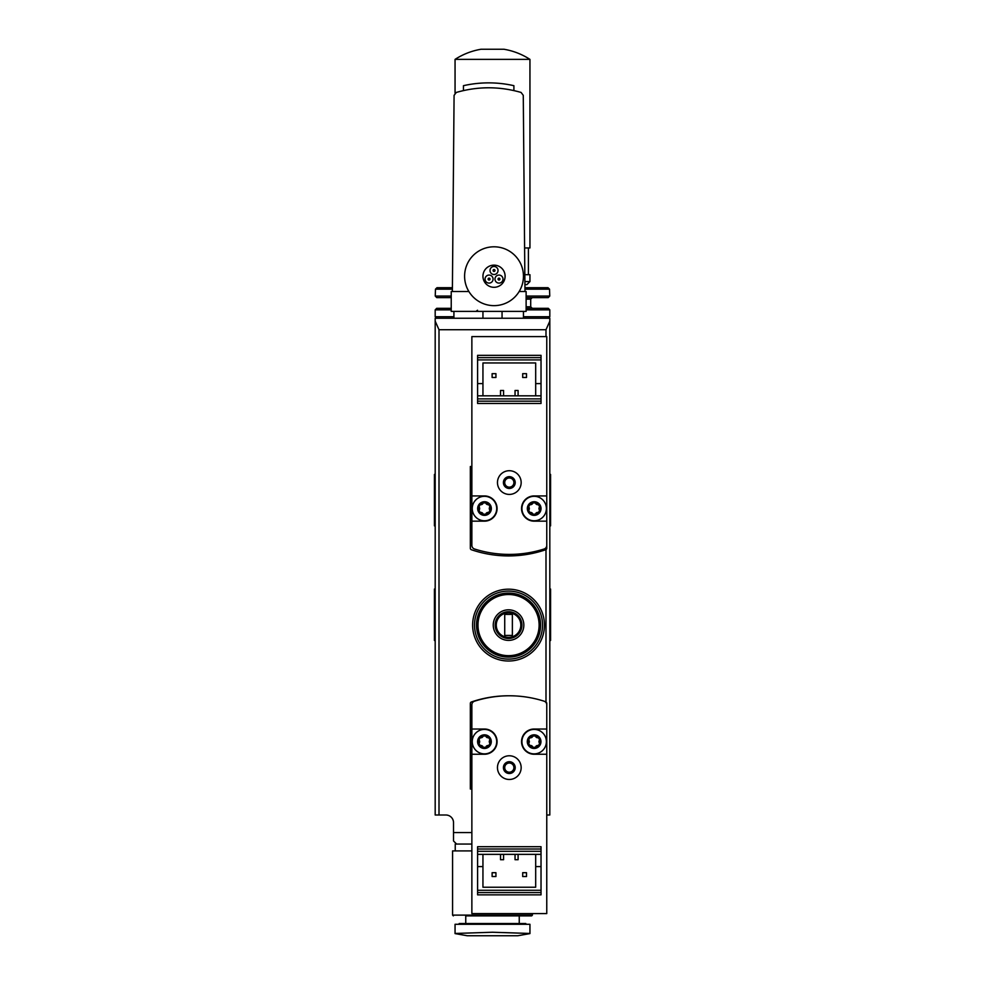 <?xml version="1.0" encoding="UTF-8"?>
<svg xmlns="http://www.w3.org/2000/svg" width="985" height="985" viewBox="0 0 985 985"><rect width="100%" height="100%" fill="white"/><g stroke="black" fill="none" stroke-linecap="round" stroke-linejoin="round"><path stroke-width="1.48" d="M455.242 850.917L455.242 844.046L471.864 844.046L456.584 844.046L453.519 840.981L453.519 822.647A7.646 7.646 0 0 0 445.885 815.001L435.185 815.001L435.185 321.172L439.002 329.716L545.998 329.716L549.815 321.172L549.815 318.254L435.185 318.254L435.185 321.172M508.543 589.178A35.916 35.916 0 0 1 539.657 643.057A35.916 35.916 0 0 1 477.442 643.057A35.916 35.916 0 0 1 508.543 589.178M546.761 815.001L549.815 815.001L549.815 321.172M482.945 318.254L482.945 311.383M526.125 308.317L548.288 308.317L526.125 308.317M453.913 316.727L435.185 316.727L435.185 309.856L436.712 308.317L451.228 308.317M436.761 297.618L451.228 297.618L436.761 297.618L435.235 296.042L451.228 296.042M526.125 297.618L548.239 297.618L532.245 297.618L530.706 299.157L526.125 299.157M437.008 287.694L452.41 287.694L437.008 287.694L435.481 289.159L435.235 296.042M524.943 287.694L547.992 287.694L524.943 287.694M508.925 695.779A114.629 114.629 0 0 0 471.372 701.985A1.527 1.527 0 0 0 470.337 703.425L470.337 789.022L471.864 789.022M546.761 754.251L534.153 754.251A12.608 12.608 0 0 1 521.545 741.631A12.608 12.608 0 0 1 534.153 729.023L546.761 729.023L546.761 704.829A3.817 3.817 0 0 0 544.102 701.185A114.629 114.629 0 0 0 474.524 701.185A3.817 3.817 0 0 0 471.864 704.829L471.864 913.587L546.761 913.587L546.761 703.425A1.527 1.527 0 0 0 545.727 701.985A114.629 114.629 0 0 0 545.321 701.837M471.864 466.521L470.337 466.521L470.337 548.288A1.527 1.527 0 0 0 471.372 549.729A114.629 114.629 0 0 0 545.727 549.729A1.527 1.527 0 0 0 546.761 548.288L546.761 336.599L471.864 336.599L471.864 545.358A3.817 3.817 0 0 0 474.524 549.002A114.629 114.629 0 0 0 544.102 549.002A3.817 3.817 0 0 0 546.761 545.358L546.761 521.163L534.153 521.163A12.608 12.608 0 0 1 521.545 508.543A12.608 12.608 0 0 1 534.153 495.935L546.761 495.935M508.543 594.521A30.572 30.572 0 0 1 535.027 640.373A30.572 30.572 0 0 1 482.071 640.373A30.572 30.572 0 0 1 508.543 594.521M508.543 609.813A15.28 15.28 0 0 1 521.791 632.739A15.28 15.28 0 0 1 495.307 632.739A15.28 15.28 0 0 1 508.543 609.813M508.543 593.081A32.012 32.012 0 0 1 536.271 641.1A32.012 32.012 0 0 1 480.815 641.1A32.012 32.012 0 0 1 508.543 593.081M508.543 591.086A34.007 34.007 0 0 1 537.995 642.097A34.007 34.007 0 0 1 479.092 642.097A34.007 34.007 0 0 1 508.543 591.086M508.543 611.722A13.371 13.371 0 0 1 520.129 631.779A13.371 13.371 0 0 1 496.969 631.779A13.371 13.371 0 0 1 508.543 611.722M508.543 612.818A12.276 12.276 0 0 1 519.181 631.225A12.276 12.276 0 0 1 497.917 631.225A12.276 12.276 0 0 1 508.543 612.818M512.372 614.394L504.726 614.394L504.726 635.411L512.372 635.411L512.372 614.394M549.815 589.055L550.578 589.055L550.578 640.496L549.815 640.496M435.185 589.055L434.422 589.055L434.422 640.496L435.185 640.496M549.815 474.425L550.578 474.425L550.578 525.855L549.815 525.855M435.185 474.425L434.422 474.425L434.422 525.855L435.185 525.855M529.942 933.46L492.5 932.241L455.058 933.46L455.058 924.287L529.942 924.287L529.942 933.46M455.058 933.595L467.284 935.75L517.716 935.75L529.942 933.595M459.182 924.287L459.182 923.524L525.818 923.524L525.818 924.287M465.757 923.524L465.757 915.878L531.666 915.878L519.243 915.878L519.243 923.524M465.757 915.878L492.5 915.878M531.666 915.878L532.429 915.114L452.571 915.114L452.571 850.917L471.864 850.917M503.581 854.364L503.581 859.708L500.528 859.708L500.528 854.364M482.945 854.364L482.945 866.591L477.602 866.591L477.602 894.86L541.024 894.86L541.024 892.57L477.602 892.57M541.024 851.299L477.602 851.299L477.602 849.008L541.024 849.008L541.024 854.364L477.602 854.364L477.602 866.591M471.864 754.251L484.472 754.251A12.608 12.608 0 0 0 497.08 741.631A12.608 12.608 0 0 0 484.472 729.023L471.864 729.023M541.024 854.364L541.024 892.57M482.945 866.591L482.945 887.226L535.68 887.226L535.68 866.591L541.024 866.591M535.68 854.364L535.68 866.591M477.602 851.299L477.602 854.364M541.024 849.008L541.024 846.718L477.602 846.718L477.602 849.008M492.118 876.527L495.935 876.527L495.935 872.698L492.118 872.698L492.118 876.527M522.69 876.527L526.507 876.527L526.507 872.698L522.69 872.698L522.69 876.527M518.098 854.364L518.098 859.708L515.044 859.708L515.044 854.364M497.462 767.623A11.845 11.845 0 0 1 515.241 757.366A11.845 11.845 0 0 1 515.241 777.879A11.845 11.845 0 0 1 497.462 767.623M503.409 767.623A5.91 5.91 0 0 1 512.262 762.501A5.91 5.91 0 0 1 512.262 772.732A5.91 5.91 0 0 1 503.409 767.623M504.726 767.623A4.58 4.58 0 0 1 511.609 763.646A4.58 4.58 0 0 1 511.609 771.587A4.58 4.58 0 0 1 504.726 767.623M534.153 748.452A6.809 6.809 0 0 1 532.626 734.995A6.809 6.809 0 0 1 540.913 740.868A6.809 6.809 0 0 1 534.153 748.452M531.802 737.433A2.339 2.339 0 0 0 532.848 735.98L529.905 737.679A2.339 2.339 0 0 0 531.74 737.47M529.327 741.57A2.339 2.339 0 0 0 528.6 739.932L529.905 737.679M528.6 739.932L528.6 743.343A2.339 2.339 0 0 0 529.339 741.631M531.678 745.78A2.339 2.339 0 0 0 529.905 745.596L528.6 743.343M529.905 745.596L532.848 747.295A2.339 2.339 0 0 0 531.74 745.805M536.505 745.842A2.339 2.339 0 0 0 535.446 747.295L532.848 747.295M535.446 747.295L538.401 745.596A2.339 2.339 0 0 0 536.554 745.805M538.967 741.705A2.339 2.339 0 0 0 539.706 743.343L538.401 745.596M539.706 743.343L539.706 739.932A2.339 2.339 0 0 0 538.967 741.643M536.616 737.494A2.339 2.339 0 0 0 538.401 737.679L539.706 739.932M538.401 737.679L535.446 735.98A2.339 2.339 0 0 0 536.566 737.47M532.848 735.98L535.446 735.98M534.153 753.87A12.226 12.226 0 0 1 523.564 735.524A12.226 12.226 0 0 1 544.742 735.524A12.226 12.226 0 0 1 534.153 753.87M484.472 748.452A6.809 6.809 0 0 1 482.945 734.995A6.809 6.809 0 0 1 491.244 740.868A6.809 6.809 0 0 1 484.472 748.452M483.179 735.98L480.224 737.679A2.339 2.339 0 0 0 483.179 735.98L485.777 735.98A2.339 2.339 0 0 0 486.885 737.47M479.658 741.57A2.339 2.339 0 0 0 478.919 739.932L480.224 737.679M478.919 739.932L478.919 743.343A2.339 2.339 0 0 0 479.658 741.631M482.01 745.78A2.339 2.339 0 0 0 480.224 745.596L478.919 743.343M480.224 745.596L483.179 747.295A2.339 2.339 0 0 0 482.059 745.805M486.824 745.842A2.339 2.339 0 0 0 485.777 747.295L483.179 747.295M485.777 747.295L488.72 745.596A2.339 2.339 0 0 0 486.885 745.805M489.299 741.705A2.339 2.339 0 0 0 490.025 743.343L488.72 745.596M490.025 743.343L490.025 739.932A2.339 2.339 0 0 0 489.286 741.643M486.947 737.494A2.339 2.339 0 0 0 488.72 737.679L490.025 739.932M488.72 737.679L485.777 735.98M484.472 753.87A12.226 12.226 0 0 1 473.883 735.524A12.226 12.226 0 0 1 495.061 735.524A12.226 12.226 0 0 1 484.472 753.87M515.044 395.822L515.044 390.479L518.098 390.479L518.098 395.822M535.68 395.822L535.68 383.596L541.024 383.596L541.024 355.326L477.602 355.326L477.602 357.617L541.024 357.617M477.602 398.888L541.024 398.888L541.024 401.178L477.602 401.178L477.602 395.822L541.024 395.822L541.024 383.596M471.864 495.935L484.472 495.935A12.608 12.608 0 0 1 497.08 508.543A12.608 12.608 0 0 1 484.472 521.163L471.864 521.163M477.602 395.822L477.602 357.617M535.68 383.596L535.68 362.96L482.945 362.96L482.945 383.596L477.602 383.596M482.945 395.822L482.945 383.596M541.024 398.888L541.024 395.822M477.602 401.178L477.602 403.468L541.024 403.468L541.024 401.178M526.507 373.66L522.69 373.66L522.69 377.489L526.507 377.489L526.507 373.66M495.935 373.66L492.118 373.66L492.118 377.489L495.935 377.489L495.935 373.66M500.528 395.822L500.528 390.479L503.581 390.479L503.581 395.822M521.163 482.564A11.845 11.845 0 0 1 503.384 492.82A11.845 11.845 0 0 1 503.384 472.308A11.845 11.845 0 0 1 521.163 482.564M515.217 482.564A5.91 5.91 0 0 1 506.364 487.686A5.91 5.91 0 0 1 506.364 477.442A5.91 5.91 0 0 1 515.217 482.564M513.899 482.564A4.58 4.58 0 0 1 507.016 486.541A4.58 4.58 0 0 1 507.016 478.599A4.58 4.58 0 0 1 513.899 482.564M484.472 501.734A6.809 6.809 0 0 1 485.999 515.192A6.809 6.809 0 0 1 477.713 509.319A6.809 6.809 0 0 1 484.472 501.734M486.824 512.754A2.339 2.339 0 0 0 485.777 514.207L488.72 512.508A2.339 2.339 0 0 0 486.885 512.717M489.299 508.617A2.339 2.339 0 0 0 490.025 510.255L488.72 512.508M490.025 510.255L490.025 506.844A2.339 2.339 0 0 0 489.286 508.555M486.947 504.406A2.339 2.339 0 0 0 488.72 504.591L490.025 506.844M488.72 504.591L485.777 502.892A2.339 2.339 0 0 0 486.885 504.382M482.121 504.345A2.339 2.339 0 0 0 483.179 502.892L485.777 502.892M483.179 502.892L480.224 504.591A2.339 2.339 0 0 0 482.071 504.369M479.658 508.482A2.339 2.339 0 0 0 478.919 506.844L480.224 504.591M478.919 506.844L478.919 510.255A2.339 2.339 0 0 0 479.658 508.543M480.224 512.508L483.179 514.207A2.339 2.339 0 0 0 480.224 512.508L478.919 510.255M485.777 514.207L483.179 514.207M484.472 496.317A12.226 12.226 0 0 1 495.061 514.663A12.226 12.226 0 0 1 473.883 514.663A12.226 12.226 0 0 1 484.472 496.317M534.153 501.734A6.809 6.809 0 0 1 535.68 515.192A6.809 6.809 0 0 1 527.381 509.319A6.809 6.809 0 0 1 534.153 501.734M536.505 512.754A2.339 2.339 0 0 0 535.446 514.207L538.401 512.508A2.339 2.339 0 0 0 536.554 512.717M538.967 508.617A2.339 2.339 0 0 0 539.706 510.255L538.401 512.508M539.706 510.255L539.706 506.844A2.339 2.339 0 0 0 538.967 508.555M536.616 504.406A2.339 2.339 0 0 0 538.401 504.591L539.706 506.844M538.401 504.591L535.446 502.892A2.339 2.339 0 0 0 536.566 504.382M531.802 504.345A2.339 2.339 0 0 0 532.848 502.892L535.446 502.892M532.848 502.892L529.905 504.591A2.339 2.339 0 0 0 531.74 504.369M529.327 508.482A2.339 2.339 0 0 0 528.6 506.844L529.905 504.591M528.6 506.844L528.6 510.255A2.339 2.339 0 0 0 529.339 508.543M531.678 512.692A2.339 2.339 0 0 0 529.905 512.508L528.6 510.255M529.905 512.508L532.848 514.207A2.339 2.339 0 0 0 531.74 512.717M535.446 514.207L532.848 514.207M534.153 496.317A12.226 12.226 0 0 1 544.742 514.663A12.226 12.226 0 0 1 523.564 514.663A12.226 12.226 0 0 1 534.153 496.317M468.885 291.511L452.374 291.511L454.085 95.348L456.289 92.442C477.885 86.237 499.481 86.237 521.077 92.442L523.269 95.348L524.98 291.511L519.169 291.511M463.455 90.571L463.455 85.683A114.629 114.629 0 0 1 513.899 85.683L513.899 90.571M464.6 276.219A29.427 29.427 0 0 1 508.74 250.744A29.427 29.427 0 0 1 508.74 301.705A29.427 29.427 0 0 1 464.6 276.219M482.945 276.219A11.081 11.081 0 0 1 499.567 266.627A11.081 11.081 0 0 1 499.567 285.822A11.081 11.081 0 0 1 482.945 276.219M490.013 270.493A4.014 4.014 0 0 0 494.027 274.507A4.014 4.014 0 0 0 498.041 270.493A4.014 4.014 0 0 0 494.027 266.479A4.014 4.014 0 0 0 490.013 270.493M494.975 279.087A4.014 4.014 0 0 0 498.989 283.101A4.014 4.014 0 0 0 503.003 279.087A4.014 4.014 0 0 0 498.989 275.074A4.014 4.014 0 0 0 494.975 279.087M485.051 279.087A4.014 4.014 0 0 0 489.065 283.101A4.014 4.014 0 0 0 493.079 279.087A4.014 4.014 0 0 0 489.065 275.074A4.014 4.014 0 0 0 485.051 279.087M494.027 269.533A0.96 0.96 0 0 0 493.202 270.974A0.96 0.96 0 0 0 494.852 270.974A0.96 0.96 0 0 0 494.027 269.533M489.065 278.139A0.96 0.96 0 0 0 488.24 279.568A0.96 0.96 0 0 0 489.89 279.568A0.96 0.96 0 0 0 489.065 278.139M498.989 278.139A0.96 0.96 0 0 0 498.164 279.568A0.96 0.96 0 0 0 499.814 279.568A0.96 0.96 0 0 0 498.989 278.139M453.913 311.383L453.913 318.254M523.454 311.383L523.454 318.254M524.98 291.511L526.125 291.511L526.125 311.383L451.228 311.383L451.228 291.511L452.374 291.511M524.833 274.692L529.942 274.692L529.942 281.575L526.889 284.628L524.919 284.628M529.942 59.371L455.058 59.371C463.024 54.224 471.68 50.851 481.037 49.25L503.963 49.25C513.32 50.851 521.976 54.224 529.942 59.371L529.942 247.949L524.599 247.949M545.998 702.108L545.998 549.618M545.998 336.599L545.998 329.716M439.002 815.001L439.002 329.716M471.864 832.584L453.519 832.584M523.454 316.727L549.815 316.727L548.288 318.254M526.125 309.856L549.815 309.856L548.288 308.317M435.185 309.856L451.228 309.856M526.125 306.791L530.706 306.791L532.245 308.317M526.125 296.042L549.765 296.042L548.239 297.618M435.481 289.159L452.398 289.159M524.956 289.159L549.519 289.159L549.765 296.042M541.024 890.28L477.602 890.28M477.602 359.907L541.024 359.907M529.942 281.575L524.894 281.575M502.054 318.254L502.054 311.383M435.185 316.727L436.712 318.254M549.815 316.727L549.815 309.856M530.706 306.791L530.706 299.157M549.519 289.159L547.992 287.694M452.571 915.114L453.334 915.878M532.429 915.114L532.429 913.587M477.516 310.25L476.038 311.383M528.416 247.949L528.416 274.692M455.058 59.371L455.058 93.144"/></g></svg>
